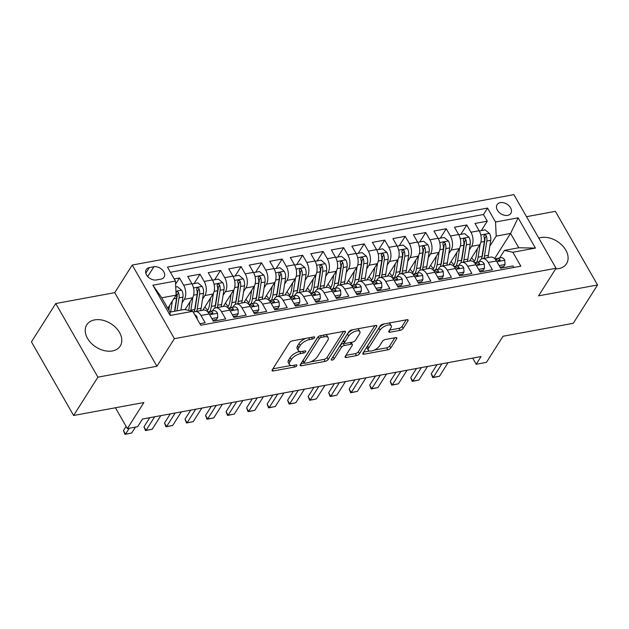 <?xml version="1.0" encoding="UTF-8"?>
<svg xmlns="http://www.w3.org/2000/svg" width="629" height="629" viewBox="0 0 629 629"><rect width="100%" height="100%" fill="white"/><g stroke="black" fill="none" stroke-linecap="round" stroke-linejoin="round"><path stroke-width="0.94" d="M314.539 337.687A1.745 0.755 150.2 0 0 314.649 337.081A1.745 0.755 150.2 0 0 313.8 336.9L292.399 340.847A2.492 1.077 150.2 0 0 289.434 342.719L272.255 369.813A2.492 1.077 150.2 0 0 272.105 370.685A2.492 1.077 150.2 0 0 273.316 370.945L294.718 366.998A1.745 0.755 150.2 0 0 296.794 365.685A1.745 0.755 150.2 0 0 296.896 365.079A1.745 0.755 150.2 0 0 296.055 364.891L293.287 365.402A7.98 3.436 150.2 0 1 289.411 364.553A7.98 3.436 150.2 0 1 289.89 361.777L291.321 359.521A7.98 3.436 150.2 0 1 300.819 353.514L303.587 353.003A1.745 0.755 150.2 0 0 305.67 351.69A1.745 0.755 150.2 0 0 305.773 351.084A1.745 0.755 150.2 0 0 304.923 350.896L302.156 351.407A7.98 3.436 150.2 0 1 298.288 350.557A7.98 3.436 150.2 0 1 298.767 347.782L300.198 345.518A7.98 3.436 150.2 0 1 309.696 339.518L312.464 339.007A1.745 0.755 150.2 0 0 314.539 337.687M555.659 268.882A19.814 13.862 32.4 0 0 558.686 268.607A19.814 13.862 32.4 0 0 566.532 263.693A19.814 13.862 32.4 0 0 562.145 245.357A19.814 13.862 32.4 0 0 540.909 237.565A19.814 13.862 32.4 0 0 538.794 238.116M94.617 319.902A19.814 13.862 32.4 0 0 86.771 324.816A19.814 13.862 32.4 0 0 91.158 343.151A19.814 13.862 32.4 0 0 112.394 350.943A19.814 13.862 32.4 0 0 120.241 346.029A19.814 13.862 32.4 0 0 115.862 327.693A19.814 13.862 32.4 0 0 94.617 319.902M500.33 202.64A8.13 5.685 32.4 0 0 497.107 204.653A8.13 5.685 32.4 0 0 498.907 212.177A8.13 5.685 32.4 0 0 507.619 215.37A8.13 5.685 32.4 0 0 510.842 213.357A8.13 5.685 32.4 0 0 509.042 205.832A8.13 5.685 32.4 0 0 500.33 202.64M400.17 330.335A2.492 1.077 150.2 0 0 403.142 328.456L407.962 320.853A2.492 1.077 150.2 0 0 408.111 319.988A2.492 1.077 150.2 0 0 406.9 319.721L383.132 324.108A2.492 1.077 150.2 0 0 380.168 325.979L362.988 353.073A2.492 1.077 150.2 0 0 362.839 353.946A2.492 1.077 150.2 0 0 364.049 354.206L387.818 349.826A2.492 1.077 150.2 0 0 390.782 347.947L396.608 338.764A2.492 1.077 150.2 0 0 396.757 337.899A2.492 1.077 150.2 0 0 395.547 337.631L385.373 339.511A2.492 1.077 150.2 0 0 382.408 341.382L379.523 345.942A6.667 2.87 150.2 0 1 373.532 350.392A6.667 2.87 150.2 0 1 368.342 350.251A6.667 2.87 150.2 0 1 368.743 347.923L380.05 330.091A6.667 2.87 150.2 0 1 386.033 325.633A6.667 2.87 150.2 0 1 391.23 325.783A6.667 2.87 150.2 0 1 390.829 328.102L388.942 331.074A2.492 1.077 150.2 0 0 388.793 331.939A2.492 1.077 150.2 0 0 390.004 332.206L400.17 330.335L399.038 328.346A2.492 1.077 150.2 0 0 402.002 326.467L406.192 319.854M97.912 377.156L156.904 366.267L114.745 292.65L55.753 303.532L97.912 377.156L73.617 415.486L143.892 402.521L127.365 428.593L137.625 426.698L142.484 419.032L481.043 356.572L476.184 364.238L486.445 362.343L502.972 336.279L573.247 323.314L597.55 284.976L555.383 211.352L526.52 216.683M156.904 366.267L174.406 338.669L556.06 268.261L538.558 295.858L597.55 284.976M345.321 332.411A2.492 1.077 150.2 0 0 345.47 331.546A2.492 1.077 150.2 0 0 344.26 331.279L320.499 335.658A2.492 1.077 150.2 0 0 317.527 337.537L300.355 364.631A2.492 1.077 150.2 0 0 300.206 365.496A2.492 1.077 150.2 0 0 301.417 365.763L325.177 361.376A2.492 1.077 150.2 0 0 328.149 359.505L345.321 332.411L344.645 331.231M351.815 329.887L375.584 325.5A2.492 1.077 150.2 0 1 376.795 325.767A2.492 1.077 150.2 0 1 376.645 326.632L359.466 353.726A2.492 1.077 150.2 0 1 356.501 355.605L346.327 357.476A2.492 1.077 150.2 0 1 345.117 357.209A2.492 1.077 150.2 0 1 345.266 356.344L352.232 345.36A2.492 1.077 150.2 0 0 352.382 344.488A2.492 1.077 150.2 0 0 351.171 344.22L344.425 345.47A2.492 1.077 150.2 0 0 341.461 347.342L334.203 358.782A1.745 0.755 150.2 0 1 332.639 359.953A1.745 0.755 150.2 0 1 331.279 359.914A1.745 0.755 150.2 0 1 331.389 359.301L348.851 331.758A2.492 1.077 150.2 0 1 351.815 329.887M73.617 415.486L31.45 341.869L55.753 303.532M481.319 230.599L487.294 221.18L474.981 223.452L479.141 230.717L470.932 232.227A10.158 5.795 79.5 0 1 471.601 246.324L469.289 249.972M460.805 234.389L466.773 224.97L454.46 227.234L458.62 234.499L450.419 236.017A10.158 5.795 79.5 0 1 451.087 250.106L448.768 253.754M440.284 238.171L446.26 228.752L433.947 231.024L438.106 238.289L429.898 239.798A10.158 5.795 79.5 0 1 430.566 253.896L428.255 257.544M419.763 241.961L425.739 232.533L413.426 234.806L417.585 242.071L409.377 243.588A10.158 5.795 79.5 0 1 410.045 257.678L407.734 261.326M399.25 245.742L405.218 236.323L392.905 238.595L397.064 245.86L388.856 247.37A10.158 5.795 79.5 0 1 389.532 261.467L387.212 265.116M378.729 249.524L384.696 240.105L372.392 242.377L376.551 249.642L368.342 251.16A10.158 5.795 79.5 0 1 369.011 265.249L366.699 268.897M358.208 253.314L364.183 243.895L351.87 246.167L356.03 253.424L347.821 254.942A10.158 5.795 79.5 0 1 348.49 269.031L346.178 272.687M337.687 257.096L343.662 247.677L331.349 249.949L335.509 257.214L327.3 258.731A10.158 5.795 79.5 0 1 327.968 272.821L325.657 276.469M317.173 260.886L323.141 251.466L310.828 253.739L314.987 260.996L306.787 262.513A10.158 5.795 79.5 0 1 307.455 276.603L305.136 280.259M296.652 264.667L302.628 255.248L290.315 257.52L294.474 264.785L286.266 266.295A10.158 5.795 79.5 0 1 286.934 280.392L284.623 284.041M276.131 268.457L282.106 259.038L269.794 261.31L273.953 268.567L265.745 270.085A10.158 5.795 79.5 0 1 266.413 284.174L264.101 287.823M255.618 272.239L261.585 262.82L249.273 265.092L253.432 272.357L245.224 273.867A10.158 5.795 79.5 0 1 245.9 287.964L243.58 291.612M235.097 276.029L241.064 266.61L228.759 268.882L232.919 276.139L224.71 277.656A10.158 5.795 79.5 0 1 225.379 291.746L223.067 295.394M214.575 279.811L220.551 270.391L208.238 272.664L212.398 279.929L204.189 281.438A10.158 5.795 79.5 0 1 204.857 295.536L202.546 299.184M194.054 283.6L200.03 274.181L187.717 276.453L191.876 283.71A10.158 5.795 79.5 0 1 192.545 297.808L185.044 309.633M199.865 323.707L205.148 322.732L200.989 315.467A10.158 5.795 79.5 0 0 195.257 311.614A10.158 5.795 79.5 0 0 193.465 312.534M195.257 311.614L203.466 310.097A10.158 5.795 79.5 0 1 209.198 313.957L213.357 321.222L225.669 318.95L221.51 311.685A10.158 5.795 79.5 0 0 215.778 307.825A10.158 5.795 79.5 0 0 213.066 309.861L212.374 310.954M215.778 307.825L223.987 306.315A10.158 5.795 -100.5 0 1 229.719 310.168L233.878 317.433L246.191 315.16L242.031 307.896A10.158 5.795 79.5 0 0 236.3 304.043A10.158 5.795 79.5 0 0 233.579 306.071L232.887 307.164M236.3 304.043L244.5 302.525A10.158 5.795 -100.5 0 1 250.24 306.386L254.399 313.651L266.704 311.379L262.545 304.114A10.158 5.795 79.5 0 0 256.813 300.253A10.158 5.795 79.5 0 0 254.1 302.29L253.408 303.382M256.813 300.253L265.021 298.744A10.158 5.795 -100.5 0 1 270.753 302.596L274.912 309.861L287.225 307.589L283.066 300.332A10.158 5.795 79.5 0 0 277.334 296.471A10.158 5.795 79.5 0 0 274.621 298.5L273.929 299.593M277.334 296.471L285.542 294.954A10.158 5.795 -100.5 0 1 291.274 298.814L295.433 306.079L307.746 303.807L303.587 296.542A10.158 5.795 79.5 0 0 297.855 292.682A10.158 5.795 79.5 0 0 295.135 294.718L294.443 295.811M297.855 292.682L306.064 291.172A10.158 5.795 -100.5 0 1 311.795 295.032L315.955 302.29L328.267 300.017L324.1 292.76A10.158 5.795 79.5 0 0 318.368 288.9A10.158 5.795 79.5 0 0 315.656 290.928L314.964 292.021M318.368 288.9L326.577 287.382A10.158 5.795 -100.5 0 1 332.309 291.243L336.468 298.508L348.781 296.235L344.621 288.97A10.158 5.795 79.5 0 0 338.889 285.11A10.158 5.795 79.5 0 0 336.177 287.146L335.485 288.239M338.889 285.11L347.098 283.6A10.158 5.795 -100.5 0 1 352.83 287.461L356.989 294.718L369.302 292.446L365.142 285.189A10.158 5.795 79.5 0 0 359.411 281.328A10.158 5.795 79.5 0 0 356.698 283.364L356.006 284.45M359.411 281.328L367.619 279.811A10.158 5.795 -100.5 0 1 373.351 283.671L377.51 290.936L389.823 288.664L385.663 281.399A10.158 5.795 79.5 0 0 379.932 277.538A10.158 5.795 79.5 0 0 377.211 279.575L376.519 280.668M379.932 277.538L388.132 276.029A10.158 5.795 -100.5 0 1 393.872 279.889L398.031 287.146L410.336 284.874L406.177 277.617A10.158 5.795 79.5 0 0 400.445 273.757A10.158 5.795 79.5 0 0 397.732 275.793L397.041 276.878M400.445 273.757L408.653 272.239A10.158 5.795 -100.5 0 1 414.385 276.1L418.544 283.364L430.857 281.092L426.698 273.827A10.158 5.795 79.5 0 0 420.966 269.967A10.158 5.795 79.5 0 0 418.254 272.003L417.562 273.096M420.966 269.967L429.175 268.457A10.158 5.795 -100.5 0 1 434.906 272.318L439.066 279.575L451.378 277.31L447.219 270.045A10.158 5.795 79.5 0 0 441.487 266.185A10.158 5.795 79.5 0 0 438.767 268.221L438.075 269.314M441.487 266.185L449.696 264.667A10.158 5.795 -100.5 0 1 455.427 268.528L459.587 275.793L471.899 273.521L467.732 266.256A10.158 5.795 79.5 0 0 462.001 262.395A10.158 5.795 79.5 0 0 459.288 264.432L458.596 265.524M462.001 262.395L470.209 260.886A10.158 5.795 -100.5 0 1 475.941 264.746L480.1 272.003L492.413 269.739L488.253 262.474A10.158 5.795 79.5 0 0 482.522 258.613A10.158 5.795 79.5 0 0 479.809 260.65L479.117 261.743M479.141 230.717A10.158 5.795 -100.5 0 1 479.809 244.807L469.541 261.011M458.62 234.499A10.158 5.795 -100.5 0 1 459.296 248.597L449.02 264.793M438.106 238.289A10.158 5.795 -100.5 0 1 438.775 252.378L428.506 268.583M417.585 242.071A10.158 5.795 -100.5 0 1 418.254 256.16L407.985 272.365M397.064 245.86A10.158 5.795 -100.5 0 1 397.732 259.95L387.464 276.155M376.551 249.642A10.158 5.795 -100.5 0 1 377.219 263.732L366.943 279.936M356.03 253.424A10.158 5.795 -100.5 0 1 356.698 267.522L346.43 283.718M335.509 257.214A10.158 5.795 -100.5 0 1 336.177 271.303L325.908 287.508M314.987 260.996A10.158 5.795 -100.5 0 1 315.664 275.093L305.387 291.29M294.474 264.785A10.158 5.795 -100.5 0 1 295.143 278.875L284.874 295.08M273.953 268.567A10.158 5.795 -100.5 0 1 274.621 282.665L264.353 298.861M253.432 272.357A10.158 5.795 -100.5 0 1 254.1 286.447L243.832 302.651M232.919 276.139A10.158 5.795 -100.5 0 1 233.587 290.236L223.311 306.433M212.398 279.929A10.158 5.795 -100.5 0 1 213.066 294.018L202.797 310.223M156.424 279.944L160.945 279.111A7.878 5.512 32.4 0 0 164.059 277.161A7.878 5.512 32.4 0 0 162.321 269.872A7.878 5.512 32.4 0 0 153.877 266.775L149.364 267.608A7.878 5.512 32.4 0 0 146.243 269.558A7.878 5.512 32.4 0 0 147.988 276.846A7.878 5.512 32.4 0 0 156.424 279.944M174.406 338.669L132.239 265.045L513.893 194.636L556.06 268.261M487.294 221.18L483.473 214.513L487.561 208.073L167.463 267.128L175.444 281.061L176.112 295.15L167.77 308.312M487.561 208.073L495.534 222.006L518.107 217.838L535.428 248.085L512.855 252.245L520.836 266.177L200.737 325.232L192.765 311.3L170.192 315.467L152.871 285.22L175.444 281.061M175.585 284.151L179.509 277.963L183.668 285.228A10.158 5.795 79.5 0 1 184.336 299.318L182.025 302.966M513.807 267.474L512.934 265.949L500.621 268.221L496.462 260.956A10.158 5.795 -100.5 0 0 490.73 257.096L482.522 258.613M200.03 274.181L204.189 281.438M220.551 270.391L224.71 277.656M241.064 266.61L245.224 273.867M261.585 262.82L265.745 270.085M282.106 259.038L286.266 266.295M302.628 255.248L306.787 262.513M323.141 251.466L327.3 258.731M343.662 247.677L347.821 254.942M364.183 243.895L368.342 251.16M384.696 240.105L388.856 247.37M405.218 236.323L409.377 243.588M425.739 232.533L429.898 239.798M446.26 228.752L450.419 236.017M466.773 224.97L470.932 232.227M483.473 214.513L170.412 272.271M179.509 277.963L174.225 278.938M494.638 258.574L510.567 233.445L496.202 236.095L489.81 246.183M176.112 295.15L161.747 297.8L169.956 312.126L184.313 309.476L192.765 311.3M114.745 292.65L132.239 265.045M472.678 358.113L476.184 364.238M115.437 407.773L127.365 428.593M499.638 257.953L504.411 250.421L518.776 247.771L510.567 233.445L518.107 217.838M512.855 252.245L504.411 250.421M496.202 236.095L495.534 222.006M161.747 297.8L152.871 285.22M169.956 312.126L170.192 315.467M535.428 248.085L518.776 247.771M305.788 338.378A7.98 3.436 150.2 0 0 299.058 343.528L300.198 345.518M298.288 350.557L297.147 348.568A7.98 3.436 150.2 0 1 297.627 345.785L299.058 343.528M289.411 364.553L288.271 362.563A7.98 3.436 150.2 0 1 288.75 359.788L290.181 357.531A7.98 3.436 150.2 0 1 299.679 351.525L299.876 351.485M272.884 368.83L291.007 365.488M310.647 361.864L324.037 359.387A2.492 1.077 150.2 0 0 327.009 357.516L343.56 331.404M300.976 363.641L304.122 363.067A1.745 0.755 150.2 0 0 304.963 363.248L307.888 362.713A7.98 3.436 150.2 0 0 317.386 356.706L327.685 340.446A7.98 3.436 150.2 0 0 328.165 337.671A7.98 3.436 150.2 0 0 324.297 336.822L321.38 337.356A1.745 0.755 150.2 0 0 319.296 338.677L304.224 362.453A1.745 0.755 150.2 0 0 304.122 363.059L302.981 361.07A1.745 0.755 150.2 0 1 303.084 360.464L317.928 337.05M328.165 337.671L327.025 335.682A7.98 3.436 150.2 0 0 325.437 334.754M374.876 325.625L358.326 351.737L359.466 353.726M345.895 355.361L355.361 353.608A2.492 1.077 150.2 0 0 358.326 351.737M352.382 344.488L351.241 342.498A2.492 1.077 150.2 0 0 351.131 342.373M344.661 343.222L343.285 343.481A2.492 1.077 150.2 0 0 340.32 345.352L333.063 356.792L334.203 358.782M332.717 357.201A1.745 0.755 150.2 0 0 333.063 356.792M359.458 333.952A6.667 2.87 150.2 0 0 359.859 331.632A6.667 2.87 150.2 0 0 354.67 331.491A6.667 2.87 150.2 0 0 348.686 335.941L344.7 342.231A2.492 1.077 150.2 0 0 344.55 343.096A2.492 1.077 150.2 0 0 345.761 343.363L352.507 342.113A2.492 1.077 150.2 0 0 355.479 340.242L359.458 333.952M359.859 331.632L358.719 329.643A6.667 2.87 150.2 0 0 357.358 328.857M353.223 329.627A6.667 2.87 150.2 0 0 347.546 333.952L348.686 335.941M344.55 343.096L343.41 341.107A2.492 1.077 150.2 0 1 343.56 340.234L347.546 333.952M389.571 330.091L399.038 328.346M391.23 325.783L390.09 323.793A6.667 2.87 150.2 0 0 388.903 323.039M384.311 323.888A6.667 2.87 150.2 0 0 378.91 328.102L380.05 330.091M368.342 350.251L367.202 348.254A6.667 2.87 150.2 0 1 367.603 345.934L378.91 328.102M374.121 350.149L386.678 347.837A2.492 1.077 150.2 0 0 389.642 345.958L394.839 337.765M363.617 352.091L369.53 350.998M169.555 305.497L168.816 310.144M172.37 301.055L170.64 312M175.719 286.981L177.394 286.675L181.726 290.276A6.73 3.837 79.5 0 1 182.945 297.124L180.9 310.105M177.001 310.828L179.045 297.839A6.73 3.837 -100.5 0 0 178.557 292.674L177.952 291.84L176.631 291.557L176.096 293.13A6.73 3.837 79.5 0 1 176.584 298.295L174.54 311.276M178.557 292.674L177.166 294.883A3.428 1.958 79.5 0 1 177.158 296.424L174.823 311.229M197.097 318.872L196.995 316.937A6.73 3.837 -100.5 0 0 194.691 314.673M135.424 427.107L131.681 433.011L124.951 434.364L125.525 434.144L123.473 430.566L126.115 426.407M131.681 433.011L125.525 434.144L129.275 428.239M124.951 434.364L123.473 430.566M190.068 301.708L188.959 308.768A16.134 9.199 79.5 0 1 188.629 310.411M192.899 297.179L190.846 310.183A19.436 11.086 79.5 0 1 190.736 310.86M192.026 283.97L197.915 282.885L202.247 286.486A6.73 3.837 79.5 0 1 203.466 293.334L201.107 308.296A19.436 11.086 79.5 0 1 200.62 310.624M196.72 311.339A19.436 11.086 -100.5 0 0 197.207 309.012L199.566 294.058A6.73 3.837 -100.5 0 0 199.078 288.892L198.473 288.058L197.152 287.775L196.618 289.34A6.73 3.837 79.5 0 1 197.105 294.514L194.746 309.468A19.436 11.086 79.5 0 1 194.204 311.992M199.078 288.892L197.679 291.093A3.428 1.958 79.5 0 1 197.679 292.642L195.32 307.597A16.134 9.199 79.5 0 1 194.463 310.954M210.589 297.926L209.481 304.986A16.134 9.199 79.5 0 1 207.067 311.3M213.42 293.389L211.368 306.402A19.436 11.086 79.5 0 1 209.96 311.394M212.539 280.188L218.428 279.103L222.76 282.704A6.73 3.837 79.5 0 1 223.987 289.552L221.628 304.507A19.436 11.086 79.5 0 1 221.141 306.834M207.782 310.191A16.134 9.199 79.5 0 1 204.912 306.881M217.241 307.557A19.436 11.086 -100.5 0 0 217.728 305.23L220.087 290.268A6.73 3.837 -100.5 0 0 219.6 285.102L218.994 284.269L217.673 283.986L217.139 285.558A6.73 3.837 79.5 0 1 217.626 290.724L215.267 305.678A19.436 11.086 79.5 0 1 214.725 308.21M219.6 285.102L218.2 287.311A3.428 1.958 79.5 0 1 218.192 288.853L215.841 303.815A16.134 9.199 79.5 0 1 214.984 307.172M231.11 294.136L229.994 301.197A16.134 9.199 79.5 0 1 227.588 307.51M233.941 289.607L231.889 302.612A19.436 11.086 79.5 0 1 230.473 307.612M233.06 276.406L238.949 275.313L243.281 278.914A6.73 3.837 79.5 0 1 244.5 285.77L242.149 300.725A19.436 11.086 79.5 0 1 241.662 303.052M228.303 306.409A16.134 9.199 79.5 0 1 225.434 303.092M237.762 303.768A19.436 11.086 -100.5 0 0 238.249 301.44L240.608 286.486A6.73 3.837 -100.5 0 0 240.121 281.32L239.507 280.487L238.187 280.204L237.652 281.768A6.73 3.837 79.5 0 1 238.139 286.942L235.789 301.896A19.436 11.086 79.5 0 1 235.246 304.42M240.121 281.32L238.721 283.522A3.428 1.958 79.5 0 1 238.713 285.071L236.355 300.025A16.134 9.199 79.5 0 1 235.505 303.382M251.631 290.354L250.515 297.415A16.134 9.199 79.5 0 1 248.109 303.728M254.454 285.825L252.41 298.83A19.436 11.086 79.5 0 1 250.995 303.823M253.581 272.616L259.47 271.531L263.803 275.132A6.73 3.837 79.5 0 1 265.021 281.981L262.663 296.935A19.436 11.086 79.5 0 1 262.175 299.262M248.817 302.62A16.134 9.199 79.5 0 1 245.955 299.31M258.283 299.986A19.436 11.086 -100.5 0 0 258.771 297.659L261.121 282.704A6.73 3.837 -100.5 0 0 260.634 277.531L260.029 276.697L258.708 276.422L258.173 277.987A6.73 3.837 79.5 0 1 258.661 283.152L256.302 298.115A19.436 11.086 79.5 0 1 255.759 300.638M260.634 277.531L259.234 279.74A3.428 1.958 79.5 0 1 259.234 281.281L256.876 296.243A16.134 9.199 79.5 0 1 256.019 299.601M211.855 318.596L217.744 317.511L217.516 313.148A6.73 3.837 -100.5 0 0 213.774 310.695L209.874 311.41A6.73 3.837 -100.5 0 0 209.551 311.497L208.388 311.898M212.767 320.185L216.478 319.501L217.744 317.511M207.641 311.835A6.73 3.837 79.5 0 1 210.18 313.022L212.335 313.777L212.854 313.336L212.641 312.566A6.73 3.837 -100.5 0 0 209.874 311.41M160.804 415.651L152.202 429.222L145.464 430.582L146.046 430.362L143.994 426.776L149.757 417.687M152.202 429.222L146.046 430.362L154.648 416.783M145.464 430.582L143.994 426.776M232.376 314.807L238.257 313.722L238.029 309.366A6.73 3.837 -100.5 0 0 234.295 306.905L230.395 307.628A6.73 3.837 -100.5 0 0 230.072 307.715L228.901 308.116M233.288 316.403L236.999 315.719L238.257 313.722M228.154 308.053A6.73 3.837 79.5 0 1 230.694 309.232L232.848 309.995L233.375 309.554L233.162 308.784A6.73 3.837 -100.5 0 0 230.395 307.628M181.325 411.869L172.723 425.44L169.059 426.226L165.985 426.792L166.567 426.572L164.515 422.995L170.278 413.906M172.723 425.44L166.567 426.572L175.169 413.001M165.985 426.792L164.515 422.995M252.889 311.025L258.778 309.94L258.55 305.576A6.73 3.837 -100.5 0 0 254.808 303.123L250.916 303.838A6.73 3.837 -100.5 0 0 250.594 303.925L249.422 304.326M253.802 312.613L257.513 311.929L258.778 309.94M248.675 304.263A6.73 3.837 79.5 0 1 251.215 305.45L253.369 306.205L253.896 305.765L253.676 304.994A6.73 3.837 -100.5 0 0 250.916 303.838M201.846 408.079L193.237 421.658L186.506 423.01L187.08 422.79L185.028 419.205L190.791 410.116M193.237 421.658L187.08 422.79L195.69 409.212M186.506 423.01L185.028 419.205M273.411 307.235L279.3 306.15L279.072 301.794A6.73 3.837 -100.5 0 0 275.329 299.333L271.429 300.057A6.73 3.837 -100.5 0 0 271.115 300.143L269.943 300.544M274.323 308.831L278.034 308.147L279.3 306.15M269.196 300.481A6.73 3.837 79.5 0 1 271.736 301.661L273.89 302.423L274.409 301.983L274.197 301.212A6.73 3.837 -100.5 0 0 271.429 300.057M222.359 404.298L213.758 417.868L210.102 418.655L207.02 419.221L207.601 419L205.549 415.423L211.313 406.334M213.758 417.868L207.601 419L216.211 405.43M207.02 419.221L205.549 415.423M272.145 286.565L271.036 293.625A16.134 9.199 79.5 0 1 268.622 299.947M274.975 282.036L272.923 295.048A19.436 11.086 79.5 0 1 271.516 300.041M274.102 268.835L279.991 267.742L284.316 271.343A6.73 3.837 79.5 0 1 285.542 278.199L283.184 293.153A19.436 11.086 79.5 0 1 282.696 295.481M269.338 298.838A16.134 9.199 79.5 0 1 266.468 295.52M278.796 296.196A19.436 11.086 -100.5 0 0 279.284 293.869L281.643 278.914A6.73 3.837 -100.5 0 0 281.155 273.749L280.55 272.915L279.229 272.632L278.694 274.205A6.73 3.837 79.5 0 1 279.182 279.37L276.823 294.325A19.436 11.086 79.5 0 1 276.28 296.849M281.155 273.749L279.756 275.95A3.428 1.958 79.5 0 1 279.756 277.499L277.397 292.454A16.134 9.199 79.5 0 1 276.54 295.811M293.932 303.453L299.813 302.368L299.593 298.012A6.73 3.837 -100.5 0 0 295.85 295.551L291.95 296.267A6.73 3.837 -100.5 0 0 291.628 296.353L290.464 296.754M294.844 305.041L298.555 304.357L299.813 302.368M289.717 296.691A6.73 3.837 79.5 0 1 292.257 297.879L294.403 298.641L294.93 298.193L294.718 297.423A6.73 3.837 -100.5 0 0 291.95 296.267M242.88 400.508L234.279 414.086L227.541 415.439L228.123 415.219L226.07 411.633L231.834 402.544M234.279 414.086L228.123 415.219L236.724 401.648M227.541 415.439L226.07 411.633M292.666 282.783L291.549 289.843A16.134 9.199 79.5 0 1 289.143 296.157M295.496 278.254L293.444 291.258A19.436 11.086 79.5 0 1 292.037 296.251M294.616 265.045L300.505 263.96L304.837 267.561A6.73 3.837 79.5 0 1 306.064 274.409L303.705 289.364A19.436 11.086 79.5 0 1 303.217 291.691M289.859 295.048A16.134 9.199 79.5 0 1 286.989 291.738M299.318 292.414A19.436 11.086 -100.5 0 0 299.805 290.087L302.164 275.132A6.73 3.837 -100.5 0 0 301.676 269.959L301.063 269.126L299.75 268.85L299.215 270.415A6.73 3.837 79.5 0 1 299.703 275.581L297.344 290.543A19.436 11.086 79.5 0 1 296.802 293.067M301.676 269.959L300.277 272.168A3.428 1.958 79.5 0 1 300.269 273.717L297.91 288.672A16.134 9.199 79.5 0 1 297.061 292.029M314.453 299.663L320.334 298.578L320.106 294.223A6.73 3.837 -100.5 0 0 316.371 291.762L312.471 292.485A6.73 3.837 -100.5 0 0 312.149 292.571L310.978 292.972M315.357 301.26L319.068 300.576L320.334 298.578M310.231 292.91A6.73 3.837 79.5 0 1 312.77 294.097L314.925 294.852L315.451 294.411L315.231 293.641A6.73 3.837 -100.5 0 0 312.471 292.485M263.402 396.726L254.792 410.297L251.136 411.083L248.062 411.649L248.644 411.437L246.592 407.851L252.355 398.762M254.792 410.297L248.644 411.437L257.245 397.858M248.062 411.649L246.592 407.851M313.187 279.001L312.07 286.061A16.134 9.199 79.5 0 1 309.665 292.375M316.01 274.464L313.965 287.477A19.436 11.086 79.5 0 1 312.55 292.469M315.137 261.263L321.026 260.17L325.358 263.779A6.73 3.837 79.5 0 1 326.577 270.627L324.226 285.582A19.436 11.086 79.5 0 1 323.738 287.909M310.372 291.266A16.134 9.199 79.5 0 1 307.51 287.948M319.839 288.625A19.436 11.086 -100.5 0 0 320.326 286.297L322.677 271.343A6.73 3.837 -100.5 0 0 322.19 266.177L321.584 265.344L320.263 265.061L319.729 266.633A6.73 3.837 79.5 0 1 320.216 271.799L317.865 286.753A19.436 11.086 79.5 0 1 317.323 289.285M322.19 266.177L320.798 268.379A3.428 1.958 79.5 0 1 320.79 269.927L318.431 284.882A16.134 9.199 79.5 0 1 317.582 288.239M334.966 295.882L340.855 294.797L340.627 290.441A6.73 3.837 -100.5 0 0 336.885 287.98L332.985 288.695A6.73 3.837 -100.5 0 0 332.67 288.782L331.499 289.191M335.878 297.47L339.589 296.786L340.855 294.797M330.752 289.12A6.73 3.837 79.5 0 1 333.291 290.307L335.446 291.07L335.965 290.622L335.752 289.851A6.73 3.837 -100.5 0 0 332.985 288.695M283.923 392.936L275.313 406.515L268.583 407.867L269.157 407.647L267.105 404.07L272.868 394.973M275.313 406.515L269.157 407.647L277.766 394.076M268.583 407.867L267.105 404.07M333.7 275.211L332.592 282.272A16.134 9.199 79.5 0 1 330.178 288.585M336.531 270.682L334.479 283.687A19.436 11.086 79.5 0 1 333.071 288.687M335.658 257.473L341.547 256.388L345.879 259.989A6.73 3.837 79.5 0 1 347.098 266.838L344.739 281.792A19.436 11.086 79.5 0 1 344.252 284.119M330.893 287.477A16.134 9.199 79.5 0 1 328.031 284.166M340.352 284.843A19.436 11.086 -100.5 0 0 340.839 282.515L343.198 267.561A6.73 3.837 -100.5 0 0 342.711 262.387L342.105 261.562L340.784 261.279L340.25 262.843A6.73 3.837 79.5 0 1 340.737 268.009L338.378 282.971A19.436 11.086 79.5 0 1 337.836 285.495M342.711 262.387L341.311 264.597A3.428 1.958 79.5 0 1 341.311 266.146L338.952 281.1A16.134 9.199 79.5 0 1 338.095 284.457M355.487 292.092L361.376 291.007L361.148 286.651A6.73 3.837 -100.5 0 0 357.406 284.198L353.506 284.913A6.73 3.837 -100.5 0 0 353.183 285L352.02 285.401M356.399 293.688L360.11 293.004L361.376 291.007M351.273 285.338A6.73 3.837 79.5 0 1 353.812 286.525L355.967 287.28L356.486 286.84L356.273 286.069A6.73 3.837 -100.5 0 0 353.506 284.913M304.436 389.154L295.834 402.725L292.178 403.511L289.096 404.077L289.678 403.865L287.626 400.28L293.389 391.191M295.834 402.725L289.678 403.865L298.28 390.287M289.096 404.077L287.626 400.28M354.221 271.429L353.113 278.49A16.134 9.199 79.5 0 1 350.699 284.803M357.052 266.893L355 279.905A19.436 11.086 79.5 0 1 353.592 284.898M356.171 253.691L362.06 252.599L366.392 256.207A6.73 3.837 79.5 0 1 367.619 263.056L365.26 278.01A19.436 11.086 79.5 0 1 364.773 280.337M351.414 283.695A16.134 9.199 79.5 0 1 348.545 280.377M360.873 281.053A19.436 11.086 -100.5 0 0 361.361 278.726L363.719 263.771A6.73 3.837 -100.5 0 0 363.232 258.605L362.626 257.772L361.305 257.489L360.771 259.062A6.73 3.837 79.5 0 1 361.258 264.227L358.9 279.182A19.436 11.086 79.5 0 1 358.357 281.713M363.232 258.605L361.832 260.815A3.428 1.958 79.5 0 1 361.824 262.356L359.474 277.31A16.134 9.199 79.5 0 1 358.616 280.668M376.008 288.31L381.889 287.225L381.661 282.869A6.73 3.837 -100.5 0 0 377.927 280.408L374.027 281.132A6.73 3.837 -100.5 0 0 373.705 281.21L372.533 281.619M376.92 289.898L380.631 289.214L381.889 287.225M371.786 281.556A6.73 3.837 79.5 0 1 374.326 282.736L376.48 283.498L377.007 283.05L376.795 282.279A6.73 3.837 -100.5 0 0 374.027 281.132M324.957 385.365L316.356 398.943L312.692 399.729L309.617 400.296L310.199 400.075L308.147 396.498L313.91 387.409M316.356 398.943L310.199 400.075L318.801 386.505M309.617 400.296L308.147 396.498M374.742 267.639L373.626 274.7A16.134 9.199 79.5 0 1 371.22 281.014M377.573 263.111L375.521 276.115A19.436 11.086 79.5 0 1 374.106 281.116M376.692 249.902L382.581 248.817L386.914 252.418A6.73 3.837 79.5 0 1 388.132 259.266L385.781 274.22A19.436 11.086 79.5 0 1 385.294 276.556M371.936 279.905A16.134 9.199 79.5 0 1 369.066 276.595M381.394 277.271A19.436 11.086 -100.5 0 0 381.882 274.944L384.24 259.989A6.73 3.837 -100.5 0 0 383.753 254.816L383.14 253.99L381.819 253.707L381.284 255.272A6.73 3.837 79.5 0 1 381.772 260.445L379.421 275.4A19.436 11.086 79.5 0 1 378.878 277.924M383.753 254.816L382.353 257.025A3.428 1.958 79.5 0 1 382.346 258.574L379.987 273.529A16.134 9.199 79.5 0 1 379.138 276.886M396.522 284.528L402.411 283.435L402.183 279.079A6.73 3.837 -100.5 0 0 398.44 276.626L394.548 277.342A6.73 3.837 -100.5 0 0 394.226 277.428L393.054 277.829M397.434 286.116L401.145 285.432L402.411 283.435M392.307 277.766A6.73 3.837 79.5 0 1 394.847 278.954L397.001 279.708L397.528 279.268L397.308 278.498A6.73 3.837 -100.5 0 0 394.548 277.342M345.478 381.583L336.869 395.154L333.213 395.94L330.139 396.506L330.712 396.294L328.66 392.708L334.424 383.619M336.869 395.154L330.712 396.294L339.322 382.715M330.139 396.506L328.66 392.708M395.264 263.858L394.147 270.918A16.134 9.199 79.5 0 1 391.741 277.232M398.086 259.321L396.042 272.333A19.436 11.086 79.5 0 1 394.627 277.326M397.214 246.12L403.103 245.035L407.435 248.636A6.73 3.837 79.5 0 1 408.653 255.484L406.295 270.439A19.436 11.086 79.5 0 1 405.807 272.766M392.449 276.123A16.134 9.199 79.5 0 1 389.587 272.805M401.915 273.489A19.436 11.086 -100.5 0 0 402.403 271.154L404.754 256.2A6.73 3.837 -100.5 0 0 404.266 251.034L403.661 250.2L402.34 249.917L401.805 251.49A6.73 3.837 79.5 0 1 402.293 256.656L399.934 271.61A19.436 11.086 79.5 0 1 399.391 274.142M404.266 251.034L402.867 253.243A3.428 1.958 79.5 0 1 402.867 254.784L400.508 269.739A16.134 9.199 79.5 0 1 399.651 273.096M417.043 280.738L422.932 279.653L422.704 275.298A6.73 3.837 -100.5 0 0 418.961 272.837L415.061 273.56A6.73 3.837 -100.5 0 0 414.747 273.639L413.575 274.047M417.955 282.335L421.666 281.643L422.932 279.653M412.828 273.985A6.73 3.837 79.5 0 1 415.368 275.164L417.522 275.927L418.041 275.478L417.829 274.708A6.73 3.837 -100.5 0 0 415.061 273.56M365.992 377.793L357.39 391.372L353.734 392.158L350.652 392.724L351.234 392.504L349.181 388.926L354.945 379.837M357.39 391.372L351.234 392.504L359.843 378.933M350.652 392.724L349.181 388.926M415.777 260.068L414.668 267.128A16.134 9.199 79.5 0 1 412.254 273.442M418.607 255.539L416.555 268.544A19.436 11.086 79.5 0 1 415.148 273.544M417.735 242.33L423.624 241.245L427.948 244.846A6.73 3.837 79.5 0 1 429.175 251.694L426.816 266.657A19.436 11.086 79.5 0 1 426.328 268.984M412.97 272.333A16.134 9.199 79.5 0 1 410.1 269.023M422.429 269.699A19.436 11.086 -100.5 0 0 422.916 267.372L425.275 252.418A6.73 3.837 -100.5 0 0 424.787 247.244L424.182 246.419L422.861 246.136L422.326 247.7A6.73 3.837 79.5 0 1 422.814 252.874L420.455 267.828A19.436 11.086 79.5 0 1 419.913 270.352M424.787 247.244L423.388 249.454A3.428 1.958 79.5 0 1 423.388 251.002L421.029 265.957A16.134 9.199 79.5 0 1 420.172 269.314M437.564 276.957L443.445 275.864L443.225 271.508A6.73 3.837 -100.5 0 0 439.482 269.055L435.582 269.77A6.73 3.837 -100.5 0 0 435.26 269.857L434.096 270.258M438.476 278.545L442.187 277.861L443.445 275.864M433.35 270.195A6.73 3.837 79.5 0 1 435.889 271.382L438.036 272.137L438.562 271.697L438.35 270.926A6.73 3.837 -100.5 0 0 435.582 269.77M386.513 374.011L377.911 387.582L374.255 388.368L371.173 388.934L371.755 388.722L369.703 385.137L375.466 376.048M377.911 387.582L371.755 388.722L380.356 375.143M371.173 388.934L369.703 385.137M458.085 273.167L463.966 272.082L463.738 267.726A6.73 3.837 -100.5 0 0 460.003 265.265L456.104 265.988A6.73 3.837 -100.5 0 0 455.781 266.067L454.61 266.476M458.989 274.763L462.7 274.079L463.966 272.082M453.863 266.413A6.73 3.837 79.5 0 1 456.402 267.592L458.557 268.355L459.084 267.907L458.863 267.144A6.73 3.837 -100.5 0 0 456.104 265.988M407.034 370.222L398.424 383.8L394.768 384.586L391.694 385.152L392.276 384.932L390.224 381.355L395.987 372.266M398.424 383.8L392.276 384.932L400.877 371.362M391.694 385.152L390.224 381.355M478.598 269.385L484.487 268.3L484.259 263.936A6.73 3.837 -100.5 0 0 480.517 261.483L476.617 262.199A6.73 3.837 -100.5 0 0 476.302 262.285L475.131 262.686M479.51 270.973L483.221 270.289L484.487 268.3M474.384 262.623A6.73 3.837 79.5 0 1 476.924 263.81L479.078 264.565L479.597 264.125L479.384 263.354A6.73 3.837 -100.5 0 0 476.617 262.199M427.555 366.44L418.945 380.01L415.289 380.797L412.215 381.363L412.789 381.15L410.737 377.565L416.5 368.476M418.945 380.01L412.789 381.15L421.399 367.572M412.215 381.363L410.737 377.565M436.298 256.286L435.182 263.347A16.134 9.199 79.5 0 1 432.776 269.66M439.128 251.749L437.076 264.762A19.436 11.086 79.5 0 1 435.669 269.755M438.248 238.548L444.137 237.463L448.469 241.064A6.73 3.837 79.5 0 1 449.696 247.912L447.337 262.867A19.436 11.086 79.5 0 1 446.849 265.194M433.491 268.552A16.134 9.199 79.5 0 1 430.621 265.234M442.95 265.918A19.436 11.086 -100.5 0 0 443.437 263.59L445.796 248.628A6.73 3.837 -100.5 0 0 445.308 243.462L444.695 242.629L443.382 242.346L442.847 243.918A6.73 3.837 79.5 0 1 443.335 249.084L440.976 264.038A19.436 11.086 79.5 0 1 440.434 266.57M445.308 243.462L443.909 245.672A3.428 1.958 79.5 0 1 443.901 247.213L441.542 262.167A16.134 9.199 79.5 0 1 440.693 265.524M456.819 252.496L455.703 259.557A16.134 9.199 79.5 0 1 453.297 265.87M459.642 247.968L457.598 260.972A19.436 11.086 79.5 0 1 456.182 265.973M458.769 234.759L464.658 233.673L468.99 237.275A6.73 3.837 79.5 0 1 470.209 244.123L467.858 259.085A19.436 11.086 79.5 0 1 467.371 261.412M454.004 264.77A16.134 9.199 79.5 0 1 451.142 261.452M463.471 262.128A19.436 11.086 -100.5 0 0 463.958 259.801L466.309 244.846A6.73 3.837 -100.5 0 0 465.822 239.68L465.216 238.847L463.895 238.564L463.361 240.129A6.73 3.837 79.5 0 1 463.848 245.302L461.497 260.257A19.436 11.086 79.5 0 1 460.955 262.78M465.822 239.68L464.43 241.882A3.428 1.958 79.5 0 1 464.422 243.431L462.063 258.385A16.134 9.199 79.5 0 1 461.214 261.743M477.332 248.714L476.224 255.775A16.134 9.199 79.5 0 1 473.81 262.089M480.163 244.178L478.111 257.19A19.436 11.086 79.5 0 1 476.703 262.183M479.29 230.977L485.179 229.892L489.511 233.493A6.73 3.837 79.5 0 1 490.73 240.341L488.371 255.295A19.436 11.086 79.5 0 1 487.884 257.623M474.525 260.98A16.134 9.199 79.5 0 1 471.664 257.662M483.984 258.346A19.436 11.086 -100.5 0 0 484.472 256.019L486.83 241.056A6.73 3.837 -100.5 0 0 486.343 235.891L485.737 235.057L484.416 234.774L483.882 236.347A6.73 3.837 79.5 0 1 484.369 241.512L482.011 256.467A19.436 11.086 79.5 0 1 481.468 258.999M486.343 235.891L484.943 238.1A3.428 1.958 79.5 0 1 484.943 239.641L482.585 254.603A16.134 9.199 79.5 0 1 481.728 257.961M499.119 265.595L505.008 264.51L504.78 260.154A6.73 3.837 -100.5 0 0 501.038 257.693L497.138 258.417A6.73 3.837 -100.5 0 0 496.816 258.495L495.652 258.904M500.031 267.191L503.743 266.507L505.008 264.51M494.905 258.841A6.73 3.837 79.5 0 1 497.445 260.021L499.599 260.783L500.118 260.343L499.906 259.573A6.73 3.837 -100.5 0 0 497.138 258.417M448.068 362.65L439.467 376.228L435.811 377.015L432.728 377.581L433.31 377.361L431.258 373.783L437.021 364.694M439.467 376.228L433.31 377.361L441.912 363.79M432.728 377.581L431.258 373.783M479.809 244.807L471.601 246.324M459.296 248.597L451.087 250.106M438.775 252.378L430.566 253.896M418.254 256.16L410.045 257.678M397.732 259.95L389.532 261.467M377.219 263.732L369.011 265.249M356.698 267.522L348.49 269.031M336.177 271.303L327.968 272.821M315.664 275.093L307.455 276.603M295.143 278.875L286.934 280.392M274.621 282.665L266.413 284.174M254.1 286.447L245.9 287.964M233.587 290.236L225.379 291.746M213.066 294.018L204.857 295.536M192.545 297.808L184.336 299.318M209.198 313.957L200.989 315.467M496.462 260.956L488.253 262.474M475.941 264.746L467.732 266.256M455.427 268.528L447.219 270.045M434.906 272.318L426.698 273.827M414.385 276.1L406.177 277.617M393.872 279.889L385.663 281.399M373.351 283.671L365.142 285.189M352.83 287.461L344.621 288.97M332.309 291.243L324.1 292.76M311.795 295.032L303.587 296.542M291.274 298.814L283.066 300.332M270.753 302.596L262.545 304.114M250.24 306.386L242.031 307.896M229.719 310.168L221.51 311.685M191.876 283.71L183.668 285.228M145.81 273.214L149.364 267.608M147.689 276.532L153.877 266.775M308.729 337.828L309.696 339.518M297.627 345.785L298.767 347.782M302.628 351.32L303.587 353.003M299.679 351.525L300.819 353.514M290.181 357.531L291.321 359.521M288.75 359.788L289.89 361.777M293.751 365.315L294.718 366.998M272.475 369.475L273.316 370.945M311.504 337.325L312.464 339.007M327.009 357.516L328.149 359.505M324.037 359.387L325.177 361.376M300.568 364.293L301.417 365.763M320.413 335.682L321.38 337.356M318.219 336.782L319.296 338.677M303.084 360.464L304.224 362.453M323.33 335.139L324.297 336.822M375.969 325.452L376.645 326.632M355.361 353.608L356.501 355.605M345.486 356.006L346.327 357.476M350.211 342.538L351.171 344.22M343.285 343.481L344.425 345.47M340.32 345.352L341.461 347.342M343.56 340.234L344.7 342.231M389.162 330.736L390.004 332.206M367.603 345.934L368.743 347.923M395.932 337.584L396.608 338.764M389.642 345.958L390.782 347.947M386.678 347.837L387.818 349.826M363.208 352.735L364.049 354.206M407.285 319.674L407.962 320.853M402.002 326.467L403.142 328.456M181.616 290.181L175.923 291.235M176.584 298.295L173.793 298.814M182.945 297.124L179.045 297.839M196.146 317.205L197.003 317.047M202.137 286.399L193.52 287.988M194.746 309.468L190.846 310.183M201.107 308.296L197.207 309.012M197.105 294.514L193.622 295.158M203.466 293.334L199.566 294.058M222.658 282.61L214.041 284.198M215.267 305.678L211.368 306.402M221.628 304.507L217.728 305.23M217.626 290.724L214.135 291.369M223.987 289.552L220.087 290.268M243.171 278.828L234.562 280.416M235.789 301.896L231.889 302.612M242.149 300.725L238.249 301.44M238.139 286.942L234.656 287.587M244.5 285.77L240.608 286.486M263.693 275.038L255.075 276.634M256.302 298.115L252.41 298.83M262.663 296.935L258.771 297.659M258.661 283.152L255.177 283.797M265.021 281.981L261.121 282.704M209.63 314.712L217.516 313.258M211.839 313.832L212.641 312.566M230.151 310.93L238.037 309.476M232.36 310.042L233.162 308.784M250.672 307.141L258.558 305.686M252.882 306.26L253.676 304.994M271.185 303.359L279.079 301.904M273.395 302.47L274.197 301.212M284.214 271.256L275.596 272.844M276.823 294.325L272.923 295.048M283.184 293.153L279.284 293.869M279.182 279.37L275.699 280.015M285.542 278.199L281.643 278.914M291.707 299.569L299.593 298.115M293.916 298.689L294.718 297.423M304.727 267.467L296.117 269.063M297.344 290.543L293.444 291.258M303.705 289.364L299.805 290.087M299.703 275.581L296.212 276.225M306.064 274.409L302.164 275.132M312.228 295.787L320.114 294.333M314.437 294.899L315.231 293.641M325.248 263.685L316.631 265.273M317.865 286.753L313.965 287.477M324.226 285.582L320.326 286.297M320.216 271.799L316.733 272.443M326.577 270.627L322.677 271.343M332.749 291.998L340.635 290.543M334.95 291.117L335.752 289.851M345.769 259.903L337.152 261.491M338.378 282.971L334.479 283.687M344.739 281.792L340.839 282.515M340.737 268.009L337.254 268.654M347.098 266.838L343.198 267.561M353.262 288.216L361.148 286.761M355.471 287.327L356.273 286.069M366.29 256.113L357.673 257.701M358.9 279.182L355 279.905M365.26 278.01L361.361 278.726M361.258 264.227L357.767 264.872M367.619 263.056L363.719 263.771M373.783 284.434L381.669 282.971M375.993 283.545L376.795 282.279M386.804 252.331L378.194 253.919M379.421 275.4L375.521 276.115M385.781 274.22L381.882 274.944M381.772 260.445L378.288 261.082M388.132 259.266L384.24 259.989M394.304 280.644L402.19 279.19M396.514 279.756L397.308 278.498M407.325 248.541L398.707 250.13M399.934 271.61L396.042 272.333M406.295 270.439L402.403 271.154M402.293 256.656L398.81 257.3M408.653 255.484L404.754 256.2M414.818 276.862L422.712 275.408M417.027 275.974L417.829 274.708M427.846 244.76L419.229 246.348M420.455 267.828L416.555 268.544M426.816 266.657L422.916 267.372M422.814 252.874L419.331 253.511M429.175 251.694L425.275 252.418M435.339 273.072L443.225 271.618M437.548 272.192L438.35 270.926M455.86 269.291L463.746 267.836M458.069 268.402L458.863 267.144M476.381 265.501L484.267 264.046M478.583 264.62L479.384 263.354M448.359 240.97L439.75 242.558M440.976 264.038L437.076 264.762M447.337 262.867L443.437 263.59M443.335 249.084L439.844 249.729M449.696 247.912L445.796 248.628M468.88 237.188L460.263 238.776M461.497 260.257L457.598 260.972M467.858 259.085L463.958 259.801M463.848 245.302L460.365 245.939M470.209 244.123L466.309 244.846M489.401 233.398L480.784 234.987M482.011 256.467L478.111 257.19M488.371 255.295L484.472 256.019M484.369 241.512L480.886 242.157M490.73 240.341L486.83 241.056M496.894 261.719L504.78 260.264M499.104 260.831L499.906 259.573"/></g></svg>
